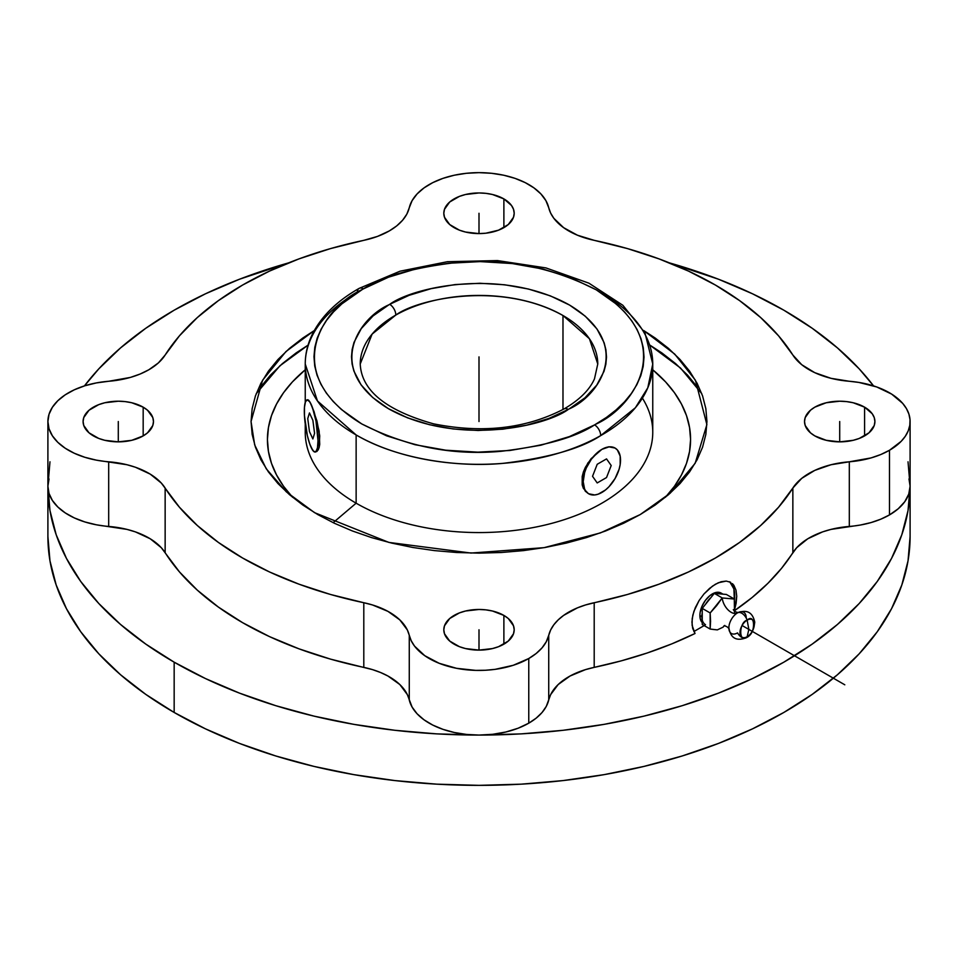 <?xml version="1.0" encoding="UTF-8"?>
<svg xmlns="http://www.w3.org/2000/svg" width="958" height="958" viewBox="0 0 958 958"><rect width="100%" height="100%" fill="white"/><g stroke="black" fill="none" stroke-linecap="round" stroke-linejoin="round"><path stroke-width="1.44" d="M389.702 304.333A8.73 4.994 60.5 0 1 395.81 315.062L372.123 334.103L360.232 364.004A118.768 68.569 180 0 1 395.81 315.062A118.768 68.569 180 0 1 562.981 315.517L562.981 409.521L562.981 315.517C500.076 280.514 417.269 299.159 395.81 315.062A8.73 4.994 -119.5 0 0 389.702 304.333L388.84 304.824L389.702 304.333C412.742 287.268 501.621 267.258 569.16 304.836C634.447 343.814 599.409 395.69 569.16 408.934L584.967 397.81L596.738 385.128L604.007 371.369L605.863 364.244L606.498 357.059L605.923 349.862L604.127 342.736L596.966 328.953L585.302 316.236L569.579 305.075L550.395 295.89L528.493 289.041L504.686 284.777L479.91 283.269L455.086 284.574L431.184 288.645L409.114 295.315L389.702 304.333M360.232 364.004C361.441 390.481 385.882 410.419 433.531 423.831C482.509 433.651 526.002 428.693 563.999 408.958A8.73 4.994 60.5 0 1 568.298 409.425C545.258 426.49 456.379 446.5 388.84 408.934C323.553 369.944 358.591 318.068 388.84 304.824L373.033 315.948L361.262 328.63L353.993 342.389L352.137 349.514L351.502 356.711L352.077 363.896L353.873 371.021L361.034 384.805L372.698 397.522L388.421 408.683L407.605 417.868L429.507 424.717L453.314 428.98L478.09 430.489L502.914 429.184L526.816 425.124L548.886 418.442L568.298 409.425A8.73 4.994 -119.5 0 0 564.046 408.922C579.398 399.989 589.565 389.954 594.487 378.841L597.768 364.004L589.421 338.737L562.981 315.517A118.768 68.569 180 0 1 597.768 364.004M601.864 293.064A173.757 100.315 180 0 1 652.757 364.004L647.788 387.822L635.358 407.773L600.69 435.615A8.73 4.994 -119.5 0 0 594.571 424.897L569.447 436.573L540.875 445.207L509.931 450.476L477.814 452.152L445.745 450.2L414.934 444.692L386.577 435.818L361.753 423.927L341.395 409.485L333.156 401.462L326.307 393.031L320.918 384.242L317.038 375.189L314.715 365.968L313.973 356.651L314.799 347.347L317.194 338.126L321.146 329.085L326.606 320.307L333.528 311.889L341.838 303.902L362.304 289.508C323.457 306.572 277.796 373.237 361.753 423.927C406.072 446.572 452.463 455.697 500.938 451.314C544.407 446.2 575.626 437.387 594.571 424.897A8.73 4.994 60.5 0 1 600.69 435.615C580.847 448.703 548.144 457.96 502.591 463.397C457.613 467.552 397.163 459.169 356.136 434.944L317.469 400.971L305.243 364.004A173.757 100.315 180 0 1 357.31 292.394A8.73 4.994 -119.5 0 1 359.118 288.394A8.73 4.994 60.5 0 1 363.429 288.861L362.304 289.508L363.429 288.861A8.73 4.994 -119.5 0 0 359.118 288.394C337.707 300.525 322.379 315.302 313.122 332.713C307.901 342.796 305.279 353.227 305.243 364.004A173.757 100.315 180 0 0 356.136 434.944L356.136 503.19A173.757 100.315 0 0 0 545.497 524.936A173.757 100.315 0 0 0 652.757 432.25L652.757 364.004A173.757 100.315 180 0 1 600.69 435.615A173.757 100.315 180 0 1 356.136 434.944L356.136 503.19L333.156 522.673L356.136 503.19A173.757 100.315 180 0 1 305.554 426.19M640.183 514.59L670.241 493.154L695.173 463.265L706.884 424.622L695.424 380.23L674.719 354.077L643.716 330.558L655.2 338.042L668.528 348.413L680.024 359.489L689.592 371.165L697.125 383.332L702.561 395.858L705.842 408.635L706.944 421.532L705.842 434.429L702.561 447.206L697.125 459.732L689.592 471.899L680.024 483.574L668.528 494.651L655.2 505.022L640.183 514.59L623.61 523.26L605.636 530.96L586.452 537.594L566.226 543.114L545.174 547.473L523.475 550.611L501.345 552.503L479 553.137L456.655 552.503L434.525 550.611L412.826 547.473L391.774 543.114L371.548 537.594L352.364 530.96L334.39 523.26L317.816 514.59L302.8 505.022L289.472 494.651L277.976 483.574L268.408 471.899L260.875 459.732L255.439 447.206L252.158 434.429L251.056 421.532L252.158 408.635L255.439 395.858L260.875 383.332L268.408 371.165L277.976 359.489L289.472 348.413L302.8 338.042L314.284 330.558L285.951 351.55L262.576 380.23L251.056 421.52L254.672 444.871L266.24 468.773L286.346 491.873L314.571 512.674L388.912 542.42L471.037 553.053L544.06 547.665L600.391 532.923L640.183 514.59M649.584 344.928L680.503 368.016L701.783 393.702M747.156 620.149A8.442 4.874 -120 0 0 737.6 612.833A8.442 4.874 60 0 1 747.156 620.149C755.67 612.282 755.67 634.735 747.156 636.711A10.143 5.856 120 0 0 754.329 624.293A10.143 5.856 120 0 0 747.156 620.149L748.845 629.406L747.156 620.149A10.143 5.856 120 0 0 739.983 632.567A10.143 5.856 120 0 0 747.156 636.711L748.845 629.406L747.156 636.711C738.63 644.566 738.63 622.113 747.156 620.149M737.672 612.785A12.262 7.077 -60 0 1 746.21 618.018M728.87 627.694A12.262 7.077 -60 0 1 737.205 613.06A12.262 7.077 -60 0 0 728.87 627.694A12.262 7.077 -60 0 0 737.54 632.891A8.442 4.874 -120 0 0 745.911 637.92A8.442 4.874 -120 0 0 747.156 636.711A8.442 4.874 60 0 1 745.911 637.92M737.42 612.928A12.67 7.317 60 0 1 728.14 609.959A12.67 7.317 60 0 1 722.224 597.948L710.153 612.964L710.153 629.047L717.35 629.885L723.134 627.131A12.67 7.317 60 0 1 724.116 625.933M588.332 493.574L583.398 488.412L582.189 484.904L582.189 476.485L583.41 471.911L587.961 462.894L598.175 451.853L601.864 449.362L608.821 446.763L614.365 447.649L608.821 446.763L601.864 449.362L609.013 446.883L615.06 448.057L617.383 449.985L620.173 456.14L620.173 464.558L619.107 469.204L615.06 478.533L609.013 486.7L605.504 489.957L598.223 494.16L594.726 494.951L588.667 493.777L586.344 491.849L584.62 489.119L583.206 481.694L584.62 472.629L586.344 467.899L591.493 458.99L594.726 455.134L601.864 449.362A26.393 15.244 120 0 0 584.62 472.641A26.393 15.244 120 0 0 588.691 493.789A26.393 15.244 120 0 0 601.864 492.472L598.139 494.136M665.403 497.286A211.574 122.157 0 0 0 652.757 369.8L665.594 381.907L674.468 392.744L681.461 404.036L686.515 415.664L689.556 427.519L690.574 439.494L689.556 451.469L686.515 463.325L681.461 474.952L674.468 486.233L665.403 497.286M642.399 398.133A173.757 100.315 180 0 1 572.213 516.913A173.757 100.315 180 0 1 356.136 503.19A173.757 100.315 0 0 1 305.243 432.25L305.243 423.939M503.884 198.905L503.884 227.645L503.884 198.905A35.195 20.322 180 0 1 514.195 213.275A35.195 20.322 180 0 1 492.472 232.04A35.195 20.322 180 0 1 454.116 227.645A35.195 20.322 180 0 1 443.805 213.275A35.195 20.322 180 0 1 465.528 194.498A35.195 20.322 180 0 1 503.884 198.905L492.472 194.498L485.862 193.348L479 192.953L465.528 194.498L459.445 196.378L449.733 201.982L444.488 209.311L443.805 213.275L444.488 217.238L449.733 224.567L459.445 230.171L465.528 232.04L479 233.596L485.862 233.201L498.555 230.171L508.267 224.567L513.512 217.238L514.195 213.275L513.512 209.311L511.512 205.503L503.884 198.905M503.884 615.419L503.884 644.159L503.884 615.419A35.195 20.322 180 0 1 514.195 629.789A35.195 20.322 180 0 1 492.472 648.566A35.195 20.322 180 0 1 454.116 644.159A35.195 20.322 180 0 1 443.805 629.789A35.195 20.322 180 0 1 465.528 611.012A35.195 20.322 180 0 1 503.884 615.419L492.472 611.012L485.862 609.863L479 609.468L465.528 611.012L459.445 612.892L449.733 618.497L444.488 625.825L443.805 629.789L444.488 633.753L449.733 641.082L459.445 646.686L465.528 648.566L479 650.111L492.472 648.566L498.555 646.686L508.267 641.082L513.512 633.753L514.195 629.789L513.512 625.825L508.267 618.497L503.884 615.419M143.173 407.162L143.173 435.902L143.173 407.162A35.195 20.322 180 0 1 153.472 421.532A35.195 20.322 180 0 1 131.749 440.309A35.195 20.322 180 0 1 93.405 435.902A35.195 20.322 180 0 1 83.095 421.532A35.195 20.322 180 0 1 104.817 402.755A35.195 20.322 180 0 1 143.173 407.162L131.749 402.755L125.151 401.606L118.289 401.21L104.817 402.755L98.734 404.635L89.022 410.24L83.765 417.568L83.095 421.532L83.765 425.496L89.022 432.824L98.734 438.429L104.817 440.309L118.289 441.854L131.749 440.309L143.173 435.902L147.544 432.824L152.801 425.496L153.472 421.532L152.801 417.568L147.544 410.24L143.173 407.162M864.595 407.162L864.595 435.902L864.595 407.162A35.195 20.322 180 0 1 874.905 421.532A35.195 20.322 180 0 1 853.183 440.309A35.195 20.322 180 0 1 814.827 435.902A35.195 20.322 180 0 1 804.528 421.532A35.195 20.322 180 0 1 826.251 402.755A35.195 20.322 180 0 1 864.595 407.162L853.183 402.755L846.585 401.606L839.711 401.21L826.251 402.755L814.827 407.162L810.456 410.24L805.199 417.568L804.528 421.532L805.199 425.496L810.456 432.824L814.827 435.902L826.251 440.309L839.711 441.854L853.183 440.309L859.266 438.429L868.978 432.824L874.235 425.496L874.905 421.532L874.235 417.568L872.235 413.76L864.595 407.162M734.594 610.605A334.318 193.025 0 0 0 792.853 552.694L792.853 488.041L801.738 478.353L814.779 470.39L831.029 464.738L849.315 461.792L849.315 526.445A70.389 40.631 0 0 0 792.853 552.694L792.853 488.041A70.389 40.631 180 0 1 849.315 461.792L871.038 457.924L880.797 454.523L889.491 450.26A70.389 40.631 180 0 1 849.315 461.792L849.315 526.445A70.389 40.631 0 0 0 889.491 514.913L889.491 450.26L901.215 441.303L905.358 436.201L908.232 430.813L909.801 425.256L910.028 419.628L908.891 414.036L906.436 408.587L902.687 403.378L891.67 394.121L876.69 386.948L858.871 382.434L849.315 381.272A70.389 40.631 180 0 1 792.853 355.023L778.543 335.803L760.724 317.601L739.588 300.608L715.398 285.041L688.443 271.078L659.02 258.888L627.478 248.589L594.199 240.338A70.389 40.631 180 0 1 548.73 207.73L545.892 200.641L540.923 193.959L533.965 187.9L525.247 182.643L515.045 178.368L503.692 175.218L491.55 173.29L479 172.644L466.45 173.29L454.308 175.218L442.955 178.368L432.753 182.643L424.035 187.9L417.077 193.959L412.108 200.641L409.27 207.73A70.389 40.631 180 0 1 389.319 230.914L396.696 225.908L402.576 220.268L406.815 214.161L409.27 207.73A70.389 40.631 180 0 1 479 172.644A70.389 40.631 180 0 1 548.73 207.73L550.658 213.107L553.832 218.292L563.627 227.669L577.423 235.201L594.199 240.338A334.318 193.025 180 0 1 715.398 285.041A334.318 193.025 180 0 1 792.853 355.023L801.738 364.711L814.779 372.674L831.029 378.326L849.315 381.272A70.389 40.631 180 0 1 910.1 421.532A70.389 40.631 180 0 1 889.491 450.26L889.491 514.913A70.389 40.631 0 0 0 910.1 486.185A431.1 248.888 180 0 1 479 735.073A431.1 248.888 180 0 1 174.164 662.182L174.164 712.465A431.1 248.888 0 0 0 643.98 766.412A431.1 248.888 0 0 0 910.1 536.468L908.028 560.861L901.813 585.027L891.539 608.713L877.288 631.717L859.194 653.799L837.448 674.743L812.24 694.37L783.836 712.465L752.485 728.87L718.512 743.42L682.216 755.97L643.98 766.412L604.139 774.639L563.1 780.578L521.26 784.159L479 785.356L436.74 784.159L394.9 780.578L353.861 774.639L314.02 766.412L275.784 755.97L239.488 743.42L205.515 728.87L174.164 712.465L174.164 662.182A431.1 248.888 180 0 1 47.9 486.185A70.389 40.631 0 0 0 108.685 526.445L108.685 461.792A70.389 40.631 180 0 1 165.147 488.041L165.147 552.694A334.318 193.025 0 0 0 363.8 667.379L363.8 602.726A334.318 193.025 180 0 1 165.147 488.041L165.147 552.694A70.389 40.631 0 0 0 108.685 526.445L108.685 461.792A70.389 40.631 180 0 1 47.9 421.532A70.389 40.631 180 0 1 108.685 381.272L130.396 377.416L140.155 374.015L148.849 369.752A70.389 40.631 180 0 1 108.685 381.272L96.399 382.913L84.831 385.775L74.329 389.798L65.228 394.828L57.827 400.719L52.379 407.27L49.026 414.287L47.9 421.532L49.026 428.777L52.379 435.794L57.827 442.345L65.228 448.236L74.329 453.266L84.831 457.277L96.399 460.151L126.971 464.738L135.425 467.241L150.214 474.114L161.279 483.024L179.457 507.249L197.276 525.463L218.412 542.444L242.602 558.011L269.557 571.986L298.98 584.176L330.522 594.475L363.8 602.726A70.389 40.631 180 0 1 409.27 635.334L409.27 699.987A70.389 40.631 0 0 0 479 735.073A70.389 40.631 0 0 0 528.768 723.17A70.389 40.631 0 0 0 548.73 699.987L548.73 635.334A70.389 40.631 180 0 1 528.768 658.517L528.768 723.17L528.768 658.517A70.389 40.631 180 0 1 456.571 668.313A70.389 40.631 180 0 1 409.27 635.334L409.27 699.987A70.389 40.631 0 0 0 363.8 667.379L363.8 602.726L372.494 604.965L387.918 611.36L399.821 619.898L407.342 629.957L411.269 640.842L414.575 646.147L424.789 655.703L439.159 663.283L456.571 668.313L475.707 670.384L485.455 670.253L495.082 669.355L513.237 665.295L528.768 658.517L536.145 653.512L542.036 647.871L546.264 641.764L548.73 635.334A70.389 40.631 180 0 1 594.199 602.726L594.199 667.379A334.318 193.025 0 0 0 695.017 633.501L692.694 628.4L691.939 622.101L692.85 615.024L695.316 607.659L699.136 600.474L704.01 593.924L709.567 588.392L715.398 584.236L721.087 581.745L726.248 581.075L730.703 582.356M783.836 310.188A431.1 248.888 180 0 1 873.564 385.906L859.194 368.854L837.448 347.91L812.24 328.283L783.836 310.188A431.1 248.888 180 0 0 669.474 262.899L718.512 279.233L752.485 293.783L783.836 310.188M389.319 230.914A70.389 40.631 180 0 1 363.8 240.338L377.452 236.422L389.319 230.914M705.507 624.7A17.591 10.155 -60 0 1 702.238 619.934A17.591 10.155 -60 0 1 701.867 616.653L699.879 615.503L700.118 612.557L701.975 606.306L705.399 600.367L709.89 595.625L714.74 592.822L719.23 592.379L721.111 593.074A17.591 10.155 120 0 0 707.555 597.792A17.591 10.155 120 0 0 699.879 615.503L701.867 616.653A17.591 10.155 -60 0 1 702.238 612.94L702.238 608.39L705.651 604.139A17.591 10.155 -60 0 1 710.896 597.624L714.309 593.373L717.722 593.685A17.591 10.155 -60 0 1 722.967 594.152L726.38 594.451L734.295 599.025L722.224 597.948A12.67 7.317 -120 0 0 727.9 609.719A12.67 7.317 -120 0 0 737.049 613.12M699.879 615.503A17.591 10.155 120 0 0 702.238 622.556L700.31 619.024L699.879 615.503M724.296 625.79A12.67 7.317 -120 0 0 723.134 627.131L717.35 629.885L713.842 629.526L710.153 629.047L702.238 624.484L710.153 629.047L710.573 621.239L710.153 612.964L702.238 608.39L710.153 612.964L716.608 605.696L722.224 597.948L714.309 593.373L722.224 597.948L734.295 599.025L726.38 594.451L714.309 593.373L702.238 608.39L702.238 619.934L702.238 612.94A17.591 10.155 -60 0 0 701.867 616.653A17.591 10.155 -60 0 0 702.238 619.934L702.238 624.484L702.238 619.934M734.558 611.3L734.295 599.025L734.487 612.21M693.867 631.538L704.166 625.598L693.867 631.538M730.607 582.308L729.373 581.734A31.674 18.286 120 0 1 734.355 600.175L733.888 588.919L729.984 582.225M736.115 603.324L734.666 609.336L736.738 596.211L736.115 603.324M735.984 590.116L736.738 596.211L735.984 590.116L733.912 585.374L735.984 590.116M732.403 583.614L733.912 585.374L732.403 583.614M165.147 355.023A70.389 40.631 180 0 1 148.849 369.752L158.393 362.902L165.147 355.023A334.318 193.025 180 0 1 363.8 240.338L330.522 248.589L298.98 258.888L269.557 271.078L242.602 285.041L218.412 300.608L197.276 317.601L179.457 335.803L165.147 355.023M908.028 461.792L910.1 486.185L908.028 510.578L901.813 534.744L891.539 558.43L877.288 581.434L859.194 603.516L837.448 624.46L812.24 644.075L783.836 662.182L752.485 678.575L718.512 693.125L682.216 705.687L643.98 716.129L604.139 724.356L563.1 730.295L521.26 733.876L479 735.073L492.735 734.295L505.932 731.984L518.098 728.224L528.768 723.17L536.145 718.165L542.036 712.524L546.264 706.405L550.658 694.61L558.179 684.539L570.082 676.013L585.506 669.618L594.199 667.379A70.389 40.631 0 0 0 548.73 699.987L548.73 635.334L550.658 629.957L553.832 624.772L558.179 619.898L563.627 615.395L577.423 607.863L585.506 604.965L627.478 594.475L659.02 584.176L688.443 571.986L715.398 558.011L739.588 542.444L760.724 525.463L778.543 507.249L792.853 488.041A334.318 193.025 180 0 1 594.199 602.726L594.199 667.379L621.239 660.864L647.189 652.997L671.845 643.86L695.017 633.501L692.119 625.382L692.191 618.617L693.891 611.36L699.136 600.474L704.01 593.924L712.477 586.128L718.272 582.775L726.248 581.075M47.9 536.468A431.1 248.888 0 0 0 174.164 712.465L145.76 694.37L120.552 674.743L98.806 653.799L80.712 631.717L66.461 608.713L56.187 585.027L49.972 560.861L47.9 536.468L47.9 486.185L49.972 461.792M84.436 385.906A431.1 248.888 180 0 1 288.526 262.899L239.488 279.233L205.515 293.783L174.164 310.188L145.76 328.283L120.552 347.91L98.806 368.854L84.436 385.906M256.217 393.702L279.916 365.8L308.057 345.143L296.19 352.879L282.37 363.633L270.443 375.129L260.516 387.236M312.571 449.949L309.829 444.213L307.362 435.686L304.464 415.712L304.464 407.306L305.482 401.737L307.362 399.845L309.829 401.941L312.5 407.677L315.996 421.113L317.996 440.668L317.469 447.793L315.996 451.589L313.781 451.493L311.158 447.494A26.393 5.58 -98.8 0 0 315.23 452.02A26.393 5.58 -98.8 0 0 317.649 433.16A26.393 5.58 -98.8 0 0 311.158 404.396L316.966 420.981L319.733 435.89L319.134 447.542L318.176 449.961L315.553 451.948M649.943 345.143L661.81 352.879L675.63 363.633L687.557 375.129L697.484 387.236M305.243 369.8L292.406 381.907L283.532 392.744L276.539 404.036L271.485 415.664L268.444 427.519L267.426 439.494L268.444 451.469L271.485 463.325L276.539 474.952L283.532 486.233L292.597 497.286A211.574 122.157 0 0 1 305.243 369.8M588.667 493.777L585.362 491.274L582.189 484.904L582.189 476.485L583.41 471.911L585.374 467.324L591.062 458.726L601.864 449.362A26.393 15.244 120 0 1 615.048 448.045L614.353 447.649M307.302 400.145L308.823 400.36L311.158 404.396A26.393 5.58 -98.8 0 0 307.099 399.869A26.393 5.58 -98.8 0 0 304.668 418.718A26.393 5.58 -98.8 0 0 311.158 447.494L309.889 444.177M605.456 489.921L601.864 492.472A26.393 15.244 120 0 0 619.119 469.192A26.393 15.244 120 0 0 615.048 448.045M307.961 399.761L309.901 401.929L314.068 411.641L319.134 431.052L319.733 444.308L319.134 447.542L316.966 451.446M594.571 424.897L595.696 424.25C634.543 407.186 680.204 340.521 596.247 289.831C551.928 267.186 505.537 258.061 457.062 262.444C413.593 267.557 382.374 276.371 363.429 288.861L388.553 277.185L417.125 268.551L448.069 263.294L480.186 261.606L512.255 263.558L543.066 269.066L571.423 277.94L596.247 289.831L616.605 304.273L624.844 312.296L631.693 320.738L637.082 329.516L640.962 338.569L643.285 347.802L644.027 357.106L643.201 366.423L640.806 375.632L636.854 384.673L631.394 393.451L624.472 401.869L616.162 409.856L606.546 417.353L594.571 424.897M734.163 610.905L752.102 597.517L767.933 583.29L781.56 568.31L796.721 547.677L807.786 538.767L822.575 531.894L831.029 529.391L860.452 525.02L871.038 522.577L880.797 519.176L889.491 514.913L898.233 508.758L904.747 501.729L908.747 494.112L910.1 486.185L908.974 478.94M49.026 478.94L47.9 486.185L49.026 493.43L52.379 500.435L57.827 506.998L65.228 512.889L74.329 517.919L84.831 521.93L96.399 524.804L126.971 529.391L135.425 531.894L150.214 538.767L161.279 547.677L179.457 571.902L197.276 590.116L218.412 607.097L242.602 622.664L269.557 636.639L298.98 648.829L330.522 659.128L372.494 669.618L380.577 672.516L387.918 676.013L399.821 684.539L407.342 694.61L412.108 707.076L417.077 713.758L424.035 719.817L432.753 725.074L442.955 729.337L454.308 732.499L466.45 734.427L479 735.073L436.74 733.876L394.9 730.295L353.861 724.356L314.02 716.129L275.784 705.687L239.488 693.125L205.515 678.575L174.164 662.182L145.76 644.075L120.552 624.46L98.806 603.516L80.712 581.434L66.461 558.43L56.187 534.744L49.972 510.578L47.9 486.185L47.9 421.532M479 356.879L479 421.532M839.711 441.854L839.711 421.532M118.289 441.854L118.289 421.532M479 650.111L479 629.789M479 233.596L479 213.275M844.8 684.802L742.079 625.502M606.534 458.894L597.205 464.283L592.535 476.306L597.205 482.94L606.534 477.551L611.204 465.528L606.534 458.894L597.205 464.283L592.535 476.306L597.205 482.94L606.534 477.551L611.204 465.528L606.534 458.894M312.871 420.299L309.458 412.934L307.746 418.586L309.458 431.603L312.871 438.956L314.571 433.303L312.871 420.299L309.458 412.934L307.746 418.586L309.458 431.603L312.871 438.956L314.571 433.303L312.871 420.299M737.468 612.904L737.588 612.833C746.917 609.24 752.629 612.342 754.748 622.149C753.659 630.723 750.761 635.956 746.031 637.86C736.199 641.441 730.475 638.028 728.87 627.634L728.942 628.688C727.745 626.999 726.092 626.041 723.985 625.825L724.799 625.442M910.1 421.532L910.1 536.468M723.11 594.223L721.111 593.074M733.313 609.671C734.546 611.384 736.199 612.33 738.271 612.533M315.194 452.032L315.877 451.925M307.123 399.857L307.805 399.761M305.243 402.444L305.243 364.004M652.757 364.004L644.962 332.881L622.856 305.279L588.907 283.173L545.94 267.917L497.453 260.576L447.422 261.702L400.013 271.21L359.13 288.394"/></g></svg>
